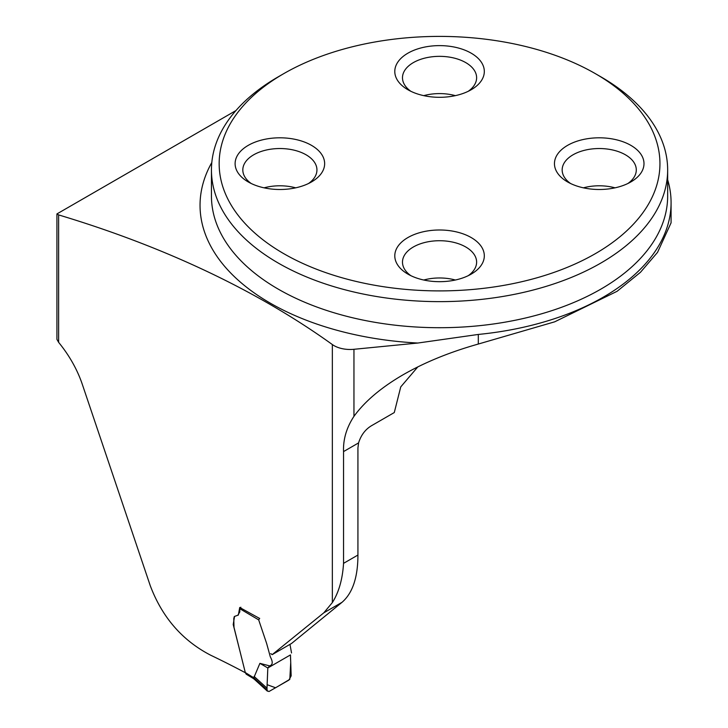 <?xml version="1.0" encoding="UTF-8"?>
<svg xmlns="http://www.w3.org/2000/svg" width="728" height="728" viewBox="0 0 728 728"><rect width="100%" height="100%" fill="white"/><g stroke="black" fill="none" stroke-linecap="round" stroke-linejoin="round"><path stroke-width="1.09" d="M270.761 653.617L272.181 654.645L291.591 643.434L342.033 602.302C352.598 593.129 357.894 577.386 357.93 555.045L357.93 447.938L358.586 442.897C360.97 435.235 365.238 429.52 371.398 425.771L394.285 412.558L400.746 386.896L417.827 366.885M245.345 672.736A859.386 496.159 180 0 0 210.711 655.227C182.364 640.576 162.208 617.39 150.259 585.685L81.845 382.974C76.758 368.623 69.014 355.073 58.622 342.342L58.622 214.915A859.386 496.159 0 0 1 332.35 344.553A22.814 13.168 0 0 0 353.954 349.294L417.845 343.034L478.305 334.443A231.522 133.67 0 0 0 671.08 202.657A231.522 133.67 0 0 0 667.658 179.761M272.181 654.645L323.824 612.812L332.35 602.575C338.829 592.355 342.56 579.279 343.543 563.354L357.93 555.045M240.904 654.972L233.215 624.524L234.553 616.416L238.347 615.06L239.721 607.489L259.541 618.409M235.936 110.574L56.92 213.932L56.92 339.366A116.334 67.167 60 0 1 58.622 342.342M671.07 222.841L657.539 252.37L640.485 272.272L617.089 291.3L554.69 321.822L478.305 344.044C449.868 352.07 424.834 362.289 403.221 374.702C381.29 387.433 364.874 401.31 353.954 416.352C346.564 427.582 343.088 439.33 343.543 451.588L343.543 563.354M56.92 213.932L58.622 214.915M595.404 73.674L600.846 76.813A228.101 131.695 180 0 1 667.658 169.933A228.101 131.695 180 0 1 526.845 291.61A228.101 131.695 180 0 1 278.26 263.063A228.101 131.695 180 0 1 211.448 169.933A228.101 131.695 180 0 1 278.26 76.813L283.702 73.674A220.402 127.254 180 0 1 595.404 73.674A220.402 127.254 180 0 1 595.404 253.626A220.402 127.254 180 0 1 283.702 253.626A220.402 127.254 180 0 1 283.702 73.674M407.898 89.735A44.763 25.844 0 0 0 471.207 89.735A44.763 25.844 0 0 0 471.207 53.19A44.763 25.844 0 0 0 407.898 53.19A44.763 25.844 0 0 0 407.898 89.735L407.898 89.735M567.576 181.927A44.763 25.844 180 0 1 567.567 181.927A44.763 25.844 180 0 1 567.576 145.373A44.763 25.844 180 0 1 630.876 145.373A44.763 25.844 180 0 1 630.876 181.927A44.763 25.844 180 0 1 567.576 181.927M248.23 181.927A44.763 25.844 180 0 1 248.221 181.927A44.763 25.844 180 0 1 248.23 145.373A44.763 25.844 180 0 1 311.529 145.373A44.763 25.844 180 0 1 311.529 181.927A44.763 25.844 180 0 1 248.23 181.927M407.898 274.11A44.763 25.844 0 0 0 471.207 274.11A44.763 25.844 0 0 0 471.207 237.565A44.763 25.844 0 0 0 407.898 237.565A44.763 25.844 0 0 0 407.898 274.11L407.898 274.11M264.073 187.833A37.064 21.403 180 0 1 295.686 187.833M251.206 183.492A37.064 21.403 180 0 1 242.815 169.933A37.064 21.403 180 0 1 265.693 150.168A37.064 21.403 180 0 1 306.088 154.8A37.064 21.403 180 0 1 316.944 169.933A37.064 21.403 180 0 1 308.554 183.492M423.741 280.016A37.064 21.403 180 0 1 455.364 280.016M410.874 275.685A37.064 21.403 180 0 1 402.484 262.126A37.064 21.403 180 0 1 425.37 242.351A37.064 21.403 180 0 1 465.765 246.992A37.064 21.403 180 0 1 476.622 262.126A37.064 21.403 180 0 1 468.231 275.685M583.419 187.833A37.064 21.403 180 0 1 615.033 187.833M570.552 183.492A37.064 21.403 180 0 1 562.162 169.933A37.064 21.403 180 0 1 585.039 150.168A37.064 21.403 180 0 1 625.434 154.8A37.064 21.403 180 0 1 636.29 169.933A37.064 21.403 180 0 1 627.9 183.492M423.741 95.641A37.064 21.403 180 0 1 455.364 95.641M410.874 91.309A37.064 21.403 180 0 1 402.484 77.75A37.064 21.403 180 0 1 425.37 57.976A37.064 21.403 180 0 1 465.765 62.617A37.064 21.403 180 0 1 476.622 77.75A37.064 21.403 180 0 1 468.231 91.309M259.678 618.372L258.686 619.883L266.657 643.516L270.306 656.838C273.046 661.879 272.818 664.901 269.615 665.874L267.822 667.976L266.994 688.151L267.121 690.69L268.969 691.527L288.907 680.089L291.164 675.866L290.481 654.9L267.822 667.976L267.112 684.693L275.594 687.769L289.808 679.342L290.7 662.953M291.537 652.961L289.971 644.362M269.615 665.874L259.896 663.345L253.799 677.804L266.967 689.816M258.686 619.883L239.794 608.708L239.794 611.939L237.81 615.251M234.307 616.561L233.779 618.582L233.997 627.354L245.291 672.545L253.799 677.804M259.896 663.345L267.822 667.976M254.072 676.394L266.994 688.151M253.171 678.396L246.201 674.173L245.291 672.545M239.794 608.708L240.831 607.216M254.254 679.206L253.799 677.841M253.217 678.423L252.607 676.922M290.563 659.614L290.481 654.9M332.35 344.553L332.35 602.575M343.543 451.588L358.586 442.897M342.033 602.302L323.824 612.812M211.448 169.933L211.448 196.014A228.101 131.695 0 0 0 439.548 327.709A228.101 131.695 0 0 0 667.658 196.014L667.658 169.933M478.305 344.044L478.305 334.443M353.954 416.352L353.954 349.294M417.845 343.034A239.512 138.284 180 0 1 211.812 162.508M671.08 222.832L671.08 202.657M267.413 691.181L254.181 679.142M254.218 679.169L253.126 678.369"/></g></svg>
